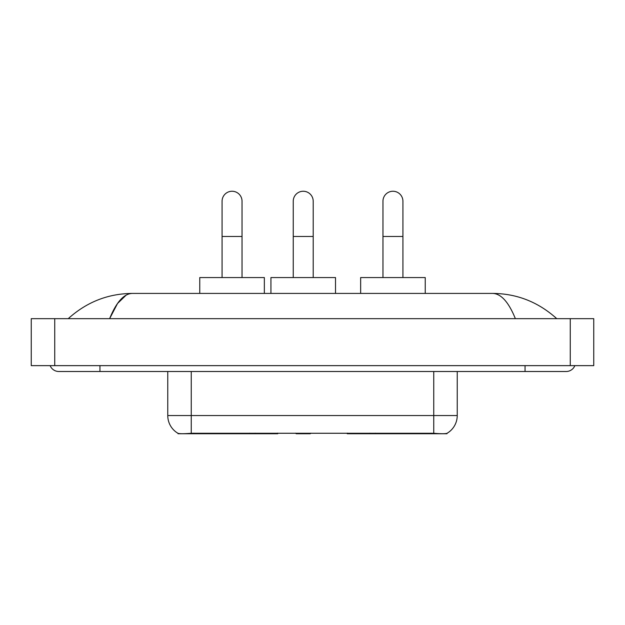 <?xml version="1.0" encoding="UTF-8"?>
<svg xmlns="http://www.w3.org/2000/svg" width="625" height="625" viewBox="0 0 625 625"><rect width="100%" height="100%" fill="white"/><g stroke="black" fill="none" stroke-linecap="round" stroke-linejoin="round"><path stroke-width="0.94" d="M277.734 433.172L277.734 433.75L178.039 433.75L178.039 433.336M446.961 433.336L446.961 433.75L347.266 433.75L347.266 433.172M167.766 371.508L167.766 415.547A20.547 20.547 0 0 0 177.922 433.273C179.445 433.867 183.883 433.867 191.25 433.273L433.75 433.273C441.102 433.867 445.547 433.867 447.078 433.273A20.547 20.547 0 0 0 457.234 415.547L457.234 371.508M222.078 277.562L222.078 201.234A9.984 9.984 0 0 1 232.063 191.25A9.984 9.984 0 0 1 242.039 201.234A9.984 9.984 0 0 0 232.063 191.25M242.039 277.562L242.039 201.234M264.352 293.414L264.352 277.562L199.766 277.562L199.766 293.414M382.961 277.562L382.961 201.234A9.984 9.984 0 0 1 392.938 191.25A9.984 9.984 0 0 1 402.922 201.234A9.984 9.984 0 0 0 392.938 191.25M402.922 277.562L402.922 201.234M425.234 293.414L425.234 277.562L360.648 277.562L360.648 293.414M293.242 277.562L293.242 201.234A9.984 9.984 0 0 1 303.227 191.25A9.984 9.984 0 0 1 313.203 201.234A9.984 9.984 0 0 0 303.227 191.25M313.203 277.562L313.203 201.234M310.844 433.172L310.266 433.75L296.18 433.75L295.602 433.172M335.516 293.414L335.516 277.562L270.93 277.562L270.93 293.414M50.141 365.641A9.398 9.398 0 0 0 58.844 371.508A9.398 9.398 0 0 1 50.141 365.641A9.398 9.398 0 0 0 58.844 371.508L566.156 371.508A9.398 9.398 0 0 0 574.859 365.641A9.398 9.398 0 0 1 566.156 371.508A9.398 9.398 0 0 0 574.859 365.641A9.398 9.398 0 0 1 566.156 371.508M515.375 318.664C508.641 302.086 501.07 293.672 492.68 293.414L132.32 293.414C123.93 293.672 116.359 302.086 109.625 318.664L117.531 303.484L126.227 295.07M54.734 318.664L593.75 318.664L593.75 365.641L31.25 365.641L31.25 318.664L54.734 318.664L54.734 365.641M492.68 293.414C516.914 293.602 538.281 302.023 556.758 318.664L554.758 316.852M70.242 316.852L68.242 318.664C86.633 302.055 107.992 293.641 132.32 293.414M375.367 433.172L375.367 433.75M431.109 433.75L431.109 433.172M249.633 433.172L249.633 433.75M193.891 433.75L193.891 433.172M255.148 433.172L255.148 433.75M369.852 433.172L369.852 433.75M347.625 433.172L347.625 433.75M277.375 433.172L277.375 433.75M433.75 433.273L433.75 415.547L457.234 415.547M167.766 415.547L191.25 415.547L191.25 433.273M191.25 371.508L191.25 415.547L433.75 415.547L433.75 371.508M222.078 236.461L242.039 236.461M382.961 236.461L402.922 236.461M293.242 236.461L313.203 236.461M525.055 365.641L525.055 371.508M99.945 365.641L99.945 371.508M570.266 318.664L570.266 365.641"/></g></svg>
